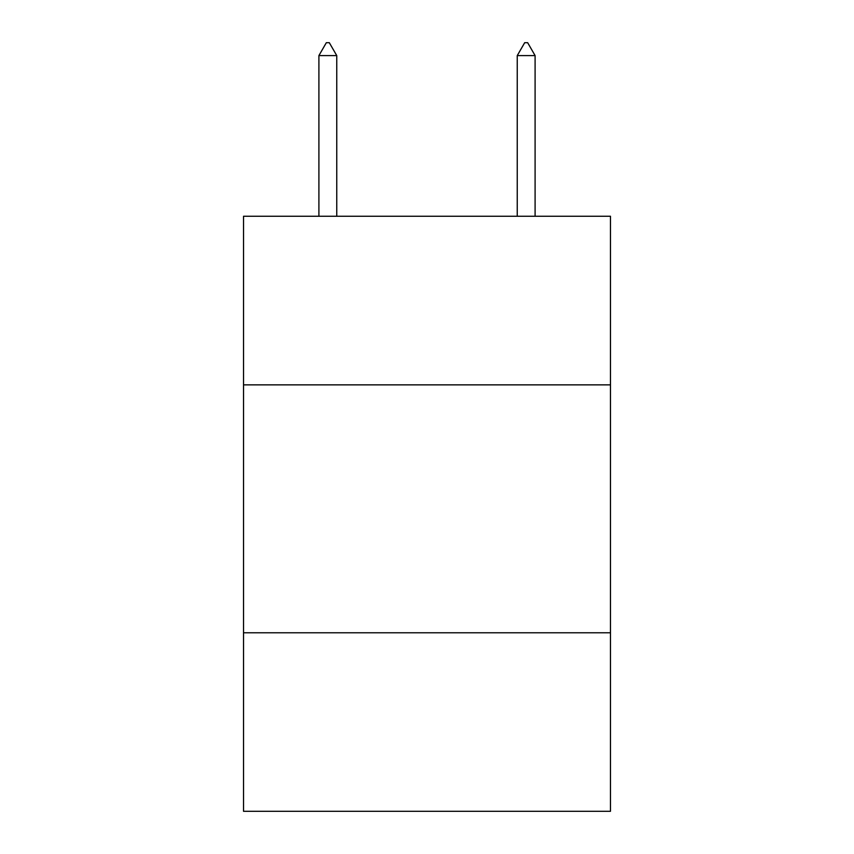 <?xml version="1.0" encoding="UTF-8"?>
<svg xmlns="http://www.w3.org/2000/svg" width="854" height="854" viewBox="0 0 854 854"><rect width="100%" height="100%" fill="white"/><g stroke="black" fill="none" stroke-linecap="round" stroke-linejoin="round"><path stroke-width="1.28" d="M610.471 384.855L610.471 216.254L243.529 216.254L243.529 384.855L610.471 384.855L610.471 811.3L243.529 811.3L243.529 384.855M610.471 632.782L243.529 632.782M336.754 55.595L329.313 42.7L326.335 42.7L318.905 55.595L336.754 55.595L336.754 216.254M318.905 55.595L318.905 216.254M524.687 42.7L527.665 42.7L535.095 55.595L517.246 55.595L524.687 42.7M535.095 216.254L535.095 55.595M517.246 216.254L517.246 55.595"/></g></svg>

